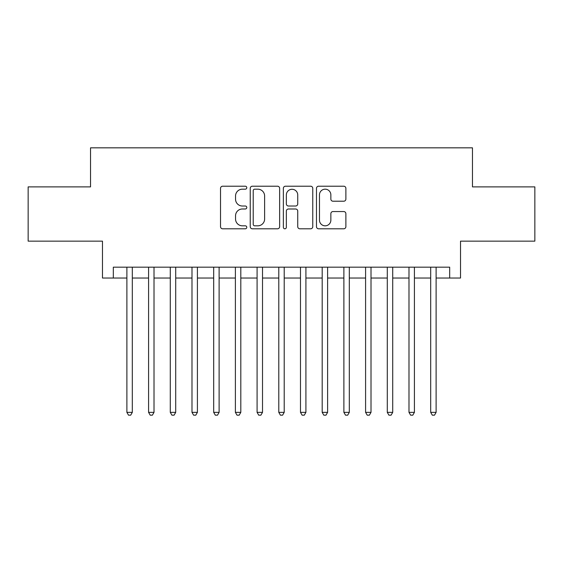 <?xml version="1.0" encoding="UTF-8"?>
<svg xmlns="http://www.w3.org/2000/svg" width="563" height="563" viewBox="0 0 563 563"><rect width="100%" height="100%" fill="white"/><g stroke="black" fill="none" stroke-linecap="round" stroke-linejoin="round"><path stroke-width="0.84" d="M246.784 187.69A1.492 1.492 0 0 0 245.292 186.205L222.659 186.205A2.132 2.132 0 0 0 220.527 188.331L220.527 226.671A2.132 2.132 0 0 0 222.659 228.803L245.292 228.803A1.492 1.492 0 0 0 246.784 227.311A1.492 1.492 0 0 0 245.292 225.819L242.357 225.819A6.819 6.819 0 0 1 235.545 219.007L235.545 215.812A6.819 6.819 0 0 1 242.357 208.993L245.292 208.993A1.492 1.492 0 0 0 246.784 207.501A1.492 1.492 0 0 0 245.292 206.009L242.357 206.009A6.819 6.819 0 0 1 235.545 199.196L235.545 196.001A6.819 6.819 0 0 1 242.357 189.182L245.292 189.182A1.492 1.492 0 0 0 246.784 187.69M343.747 201.216A2.132 2.132 0 0 0 345.879 199.091L345.879 188.331A2.132 2.132 0 0 0 343.747 186.205L318.616 186.205A2.132 2.132 0 0 0 316.483 188.331L316.483 226.671A2.132 2.132 0 0 0 318.616 228.803L343.747 228.803A2.132 2.132 0 0 0 345.879 226.671L345.879 213.68A2.132 2.132 0 0 0 343.747 211.547L332.993 211.547A2.132 2.132 0 0 0 330.861 213.68L330.861 220.126A5.7 5.7 0 0 1 325.168 225.819A5.7 5.7 0 0 1 319.467 220.126L319.467 194.882A5.7 5.7 0 0 1 325.168 189.182A5.7 5.7 0 0 1 330.861 194.882L330.861 199.091A2.132 2.132 0 0 0 332.993 201.216L343.747 201.216M113.325 278.031L113.325 267.179L449.675 267.179L449.675 278.031L460.527 278.031L460.527 241.14L534.85 241.14L534.85 186.888L472.463 186.888L472.463 147.83L90.537 147.83L90.537 186.888L28.15 186.888L28.15 241.14L102.473 241.14L102.473 278.031L126.886 278.031M279.635 188.331A2.132 2.132 0 0 0 277.503 186.205L252.372 186.205A2.132 2.132 0 0 0 250.239 188.331L250.239 226.671A2.132 2.132 0 0 0 252.372 228.803L277.503 228.803A2.132 2.132 0 0 0 279.635 226.671L279.635 188.331M285.497 186.205L310.628 186.205A2.132 2.132 0 0 1 312.761 188.331L312.761 226.671A2.132 2.132 0 0 1 310.628 228.803L299.875 228.803A2.132 2.132 0 0 1 297.743 226.671L297.743 211.125A2.132 2.132 0 0 0 295.61 208.993L288.474 208.993A2.132 2.132 0 0 0 286.349 211.125L286.349 227.311A1.492 1.492 0 0 1 284.857 228.803A1.492 1.492 0 0 1 283.365 227.311L283.365 188.331A2.132 2.132 0 0 1 285.497 186.205M132.312 278.031L148.583 278.031M154.009 278.031L170.286 278.031M175.712 278.031L191.99 278.031M197.409 278.031L213.687 278.031M219.113 278.031L235.39 278.031M240.809 278.031L257.087 278.031M262.513 278.031L278.791 278.031M284.209 278.031L300.487 278.031M305.913 278.031L322.191 278.031M327.61 278.031L343.887 278.031M349.313 278.031L365.591 278.031M371.01 278.031L387.288 278.031M392.714 278.031L408.991 278.031M414.417 278.031L430.688 278.031M436.114 278.031L449.675 278.031M254.715 189.182A1.492 1.492 0 0 0 253.223 190.674L253.223 224.327A1.492 1.492 0 0 0 254.715 225.819L257.805 225.819A6.819 6.819 0 0 0 264.617 219.007L264.617 196.001A6.819 6.819 0 0 0 257.805 189.182L254.715 189.182M297.743 194.988A5.7 5.7 0 0 0 292.042 189.288A5.7 5.7 0 0 0 286.349 194.988L286.349 203.883A2.132 2.132 0 0 0 288.474 206.009L295.61 206.009A2.132 2.132 0 0 0 297.743 203.883L297.743 194.988M132.312 267.179L132.312 412.355L126.886 412.355L126.886 267.179M132.312 412.355L130.686 415.17L128.512 415.17L126.886 412.355M154.009 267.179L154.009 412.355L148.583 412.355L148.583 267.179M154.009 412.355L152.383 415.17L150.215 415.17L148.583 412.355M175.712 267.179L175.712 412.355L170.286 412.355L170.286 267.179M175.712 412.355L174.087 415.17L171.912 415.17L170.286 412.355M197.409 267.179L197.409 412.355L191.99 412.355L191.99 267.179M197.409 412.355L195.783 415.17L193.616 415.17L191.99 412.355M219.113 267.179L219.113 412.355L213.687 412.355L213.687 267.179M219.113 412.355L217.487 415.17L215.312 415.17L213.687 412.355M240.809 267.179L240.809 412.355L235.39 412.355L235.39 267.179M240.809 412.355L239.184 415.17L237.016 415.17L235.39 412.355M262.513 267.179L262.513 412.355L257.087 412.355L257.087 267.179M262.513 412.355L260.887 415.17L258.713 415.17L257.087 412.355M284.209 267.179L284.209 412.355L278.791 412.355L278.791 267.179M284.209 412.355L282.584 415.17L280.416 415.17L278.791 412.355M305.913 267.179L305.913 412.355L300.487 412.355L300.487 267.179M305.913 412.355L304.287 415.17L302.113 415.17L300.487 412.355M327.61 267.179L327.61 412.355L322.191 412.355L322.191 267.179M327.61 412.355L325.984 415.17L323.816 415.17L322.191 412.355M349.313 267.179L349.313 412.355L343.887 412.355L343.887 267.179M349.313 412.355L347.688 415.17L345.513 415.17L343.887 412.355M371.01 267.179L371.01 412.355L365.591 412.355L365.591 267.179M371.01 412.355L369.384 415.17L367.217 415.17L365.591 412.355M392.714 267.179L392.714 412.355L387.288 412.355L387.288 267.179M392.714 412.355L391.088 415.17L388.913 415.17L387.288 412.355M414.417 267.179L414.417 412.355L408.991 412.355L408.991 267.179M414.417 412.355L412.785 415.17L410.617 415.17L408.991 412.355M436.114 267.179L436.114 412.355L430.688 412.355L430.688 267.179M436.114 412.355L434.488 415.17L432.314 415.17L430.688 412.355"/></g></svg>

